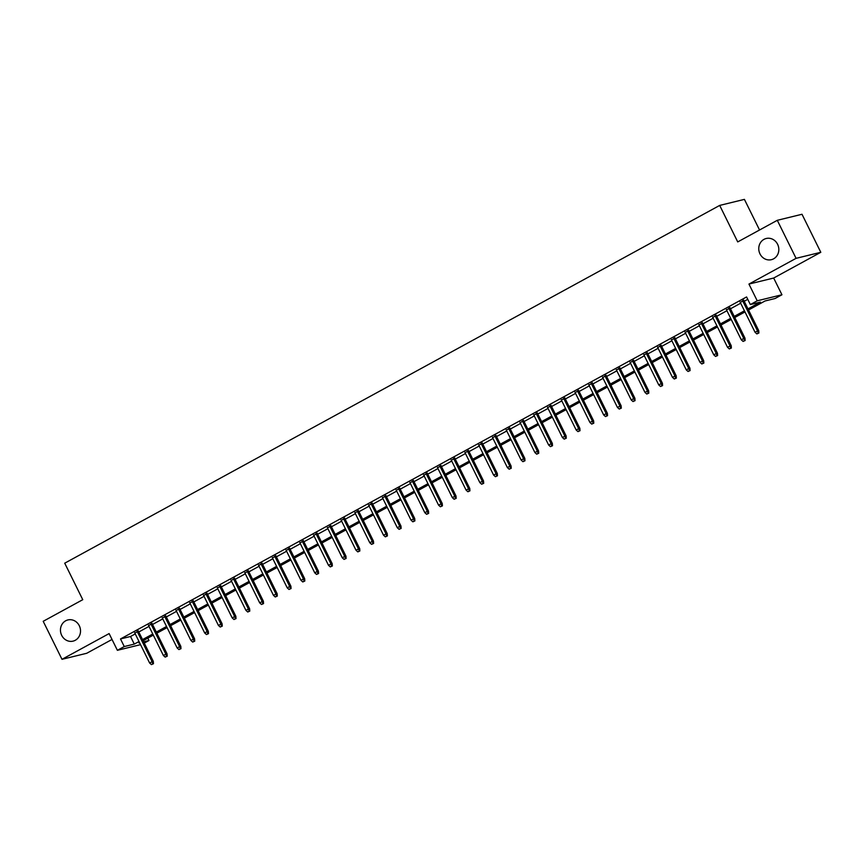 <?xml version="1.0" encoding="UTF-8"?>
<svg xmlns="http://www.w3.org/2000/svg" width="864" height="864" viewBox="0 0 864 864"><rect width="100%" height="100%" fill="white"/><g stroke="black" fill="none" stroke-linecap="round" stroke-linejoin="round"><path stroke-width="1.3" d="M79.294 625.73A10.908 9.979 76.3 0 1 73.073 641.131A10.908 9.979 76.3 0 1 61.679 635.353A10.908 9.979 76.3 0 1 67.9 619.942A10.908 9.979 76.3 0 1 79.294 625.73M777.6 244.285A10.908 9.979 76.3 0 1 771.379 259.686A10.908 9.979 76.3 0 1 759.985 253.897A10.908 9.979 76.3 0 1 766.206 238.496A10.908 9.979 76.3 0 1 777.6 244.285M147.809 638.129L148.986 640.516L144.277 643.086M759.542 229.997L744.412 199.379L719.69 205.416L64.724 563.188L82.76 599.692L43.2 621.302L61.992 659.318L86.713 653.281L112.028 639.457M719.69 205.416L737.726 241.92L777.287 220.309L802.008 214.272L820.8 252.299L796.079 258.336L748.948 284.072L757.22 300.802L781.942 294.764L775.062 298.523L765.04 300.974L748.526 309.992M748.948 284.072L773.669 278.035L820.8 252.299M773.669 278.035L781.942 294.764M777.287 220.309L796.079 258.336M138.38 631.152L134.838 633.085M152.14 623.635L148.597 625.568M165.899 616.118L162.356 618.052M179.658 608.602L176.116 610.535M193.417 601.085L189.875 603.018M207.176 593.568L203.634 595.501M220.936 586.051L217.393 587.984M234.695 578.545L231.152 580.468M248.454 571.028L244.912 572.962M262.213 563.512L258.671 565.445M275.972 555.995L272.441 557.928M289.732 548.478L286.2 550.411M303.491 540.961L299.959 542.894M317.25 533.444L313.718 535.378M331.009 525.928L327.478 527.861M344.768 518.411L341.237 520.344M358.538 510.894L354.996 512.827M372.298 503.377L368.755 505.31M386.057 495.86L382.514 497.794M399.816 488.344L396.274 490.277M413.575 480.827L410.033 482.76M427.334 473.31L423.792 475.243M441.094 465.793L437.551 467.726M454.853 458.276L451.31 460.21M468.612 450.76L465.07 452.693M482.371 443.254L478.829 445.176M496.13 435.737L492.588 437.67M509.89 428.22L506.358 430.153M523.649 420.703L520.117 422.636M537.408 413.186L533.876 415.12M551.167 405.67L547.636 407.603M564.926 398.153L561.395 400.086M578.686 390.636L575.154 392.569M592.445 383.119L588.913 385.052M606.215 375.602L602.672 377.536M619.974 368.086L616.432 370.019M633.733 360.569L630.191 362.502M647.492 353.052L643.95 354.985M661.252 345.535L657.709 347.468M675.011 338.018L671.468 339.952M688.77 330.502L685.228 332.435M702.529 322.985L698.987 324.918M716.288 315.479L712.746 317.401M730.048 307.962L726.505 309.895M747.976 308.88L760.363 302.119L750.341 304.56L746.582 296.957L120.506 638.95L130.529 636.498L135.248 633.917M138.791 631.984L149.008 626.4M152.55 624.467L162.767 618.883M166.309 616.95L176.526 611.366M180.068 609.444L190.285 603.86M193.828 601.927L204.044 596.344M207.587 594.41L217.804 588.827M221.346 586.894L231.574 581.31M235.105 579.377L245.333 573.793M248.864 571.86L259.092 566.276M262.624 564.343L272.851 558.76M276.383 556.826L286.61 551.243M290.142 549.31L300.37 543.726M303.901 541.793L314.129 536.209M317.66 534.276L327.888 528.692M331.43 526.759L341.647 521.176M345.19 519.242L355.406 513.659M358.949 511.726L369.166 506.142M372.708 504.209L382.925 498.625M386.467 496.692L396.684 491.108M400.226 489.175L410.443 483.592M413.986 481.658L424.202 476.075M427.745 474.152L437.962 468.569M441.504 466.636L451.721 461.052M455.263 459.119L465.491 453.535M469.022 451.602L479.25 446.018M482.782 444.085L493.009 438.502M496.541 436.568L506.768 430.985M510.3 429.052L520.528 423.468M524.059 421.535L534.287 415.951M537.818 414.018L548.046 408.434M551.578 406.501L561.805 400.918M565.348 398.984L575.564 393.401M579.107 391.468L589.324 385.884M592.866 383.951L603.083 378.367M606.625 376.434L616.842 370.85M620.384 368.917L630.601 363.334M634.144 361.4L644.36 355.817M647.903 353.884L658.12 348.3M661.662 346.378L671.879 340.794M675.421 338.861L685.638 333.277M689.18 331.344L699.408 325.76M702.94 323.827L713.167 318.244M716.699 316.31L726.926 310.727M730.458 308.794L740.686 303.21M744.217 301.277L747.76 299.344M743.807 300.445L740.275 302.378M140.551 644.652L117.385 650.311L109.123 633.582L61.992 659.318M117.385 650.311L124.265 646.553L134.287 644.101L139.007 641.52M120.506 638.95L124.265 646.553M750.341 304.56L757.22 300.802M139.558 642.632L138.964 642.956L139.633 642.794M143.651 641.812L148.986 640.516M744.995 311.926L734.767 317.509M731.236 319.442L721.008 325.026M717.466 326.959L707.249 332.543M703.706 334.476L693.49 340.06M689.947 341.993L679.73 347.576M676.188 349.51L665.971 355.093M662.429 357.026L652.212 362.61M648.67 364.543L638.453 370.127M634.91 372.049L624.694 377.633M621.151 379.566L610.934 385.15M607.392 387.083L597.175 392.666M593.633 394.6L583.416 400.183M579.874 402.116L569.646 407.7M566.114 409.633L555.887 415.217M552.355 417.15L542.128 422.734M538.596 424.667L528.368 430.25M524.837 432.184L514.609 437.767M511.078 439.7L500.85 445.284M497.318 447.217L487.091 452.801M483.548 454.734L473.332 460.318M469.789 462.251L459.572 467.834M456.03 469.768L445.813 475.351M442.271 477.284L432.054 482.868M428.512 484.801L418.295 490.385M414.752 492.318L404.536 497.902M400.993 499.824L390.776 505.408M387.234 507.341L377.017 512.924M373.475 514.858L363.258 520.441M359.716 522.374L349.499 527.958M345.956 529.891L335.729 535.475M332.197 537.408L321.97 542.992M318.438 544.925L308.21 550.508M304.679 552.442L294.451 558.025M290.92 559.958L280.692 565.542M277.16 567.475L266.933 573.059M263.401 574.992L253.174 580.576M249.642 582.509L239.414 588.092M235.872 590.026L225.655 595.609M222.113 597.542L211.896 603.126M208.354 605.059L198.137 610.643M194.594 612.576L184.378 618.16M180.835 620.093L170.618 625.676M167.076 627.61L156.859 633.193M153.317 635.116L143.1 640.699M142.549 639.587L152.766 634.003M156.308 632.081L166.525 626.497M170.068 624.564L180.284 618.98M183.827 617.047L194.044 611.464M197.586 609.53L207.803 603.947M211.345 602.014L221.562 596.43M225.104 594.497L235.332 588.913M238.864 586.98L249.091 581.396M252.623 579.463L262.85 573.88M266.382 571.946L276.61 566.363M280.141 564.43L290.369 558.846M293.9 556.913L304.128 551.329M307.66 549.396L317.887 543.812M321.43 541.879L331.646 536.296M335.189 534.362L345.406 528.779M348.948 526.846L359.165 521.262M362.707 519.329L372.924 513.745M376.466 511.812L386.683 506.228M390.226 504.306L400.442 498.722M403.985 496.789L414.202 491.206M417.744 489.272L427.961 483.689M431.503 481.756L441.72 476.172M445.262 474.239L455.479 468.655M459.022 466.722L469.249 461.138M472.781 459.205L483.008 453.622M486.54 451.688L496.768 446.105M500.299 444.172L510.527 438.588M514.058 436.655L524.286 431.071M527.818 429.138L538.045 423.554M541.577 421.621L551.804 416.038M555.336 414.104L565.564 408.521M569.106 406.588L579.323 401.004M582.865 399.071L593.082 393.487M596.624 391.554L606.841 385.97M610.384 384.037L620.6 378.454M624.143 376.52L634.36 370.937M637.902 369.014L648.119 363.431M651.661 361.498L661.878 355.914M665.42 353.981L675.637 348.397M679.18 346.464L689.396 340.88M692.939 338.947L703.166 333.364M706.698 331.43L716.926 325.847M720.457 323.914L730.685 318.33M734.216 316.397L744.444 310.813M130.529 636.498L134.287 644.101M758.236 333.158L756.853 333.914L758.894 332.996L758.236 333.158L757.534 330.944L755.06 332.294L740.07 301.979M742.554 300.629L757.534 330.944L758.743 330.653L743.612 300.046M758.894 332.996L758.743 330.653M755.06 332.294L756.853 333.914M744.466 340.675L743.094 341.431L745.135 340.513L744.466 340.675L743.774 338.461L741.301 339.811L726.311 309.496M728.795 308.135L743.774 338.461L744.984 338.17L729.853 307.562M745.135 340.513L744.984 338.17M741.301 339.811L743.094 341.431M730.706 348.192L729.335 348.937L731.376 348.03L730.706 348.192L730.015 345.978L727.542 347.328L712.552 317.012M715.036 315.652L730.015 345.978L731.225 345.686L716.094 315.079M731.376 348.03L731.225 345.686M727.542 347.328L729.335 348.937M716.947 355.709L715.576 356.454L717.617 355.547L716.947 355.709L716.256 353.495L713.783 354.845L698.792 324.529M701.276 323.168L716.256 353.495L717.455 353.203L702.335 322.596M717.617 355.547L717.455 353.203M713.783 354.845L715.576 356.454M703.188 363.226L701.816 363.971L703.858 363.064L703.188 363.226L702.497 361.012L700.024 362.362L685.033 332.046M687.506 330.685L702.497 361.012L703.696 360.72L688.576 330.113M703.858 363.064L703.696 360.72M700.024 362.362L701.816 363.971M689.429 370.742L688.057 371.488L690.098 370.58L689.429 370.742L688.738 368.528L686.264 369.878L671.274 339.563M673.747 338.202L688.738 368.528L689.936 368.237L674.816 337.63M690.098 370.58L689.936 368.237M686.264 369.878L688.057 371.488M675.67 378.259L674.298 379.004L676.339 378.097L675.67 378.259L674.978 376.045L672.505 377.395L657.515 347.069M659.988 345.719L674.978 376.045L676.177 375.754L661.057 345.146M676.339 378.097L676.177 375.754M672.505 377.395L674.298 379.004M661.91 385.776L660.539 386.521L662.58 385.603L661.91 385.776L661.219 383.562L658.746 384.912L643.756 354.586M646.229 353.236L661.219 383.562L662.418 383.27L647.298 352.652M662.58 385.603L662.418 383.27M658.746 384.912L660.539 386.521M648.151 393.293L646.78 394.038L648.821 393.12L648.151 393.293L647.46 391.079L644.976 392.429L629.996 362.102M632.47 360.752L647.46 391.079L648.659 390.776L633.528 360.169M648.821 393.12L648.659 390.776M644.976 392.429L646.78 394.038M634.392 400.799L633.02 401.555L635.062 400.637L634.392 400.799L633.701 398.596L631.217 399.946L616.237 369.619M618.71 368.269L633.701 398.596L634.9 398.293L619.769 367.686M635.062 400.637L634.9 398.293M631.217 399.946L633.02 401.555M620.633 408.316L619.261 409.072L621.302 408.154L620.633 408.316L619.942 406.112L617.458 407.462L602.478 377.136M604.951 375.786L619.942 406.112L621.14 405.81L606.01 375.203M621.302 408.154L621.14 405.81M617.458 407.462L619.261 409.072M606.874 415.832L605.502 416.588L607.543 415.67L606.874 415.832L606.182 413.618L603.698 414.979L588.719 384.653M591.192 383.303L606.182 413.618L607.381 413.327L592.25 382.72M607.543 415.67L607.381 413.327M603.698 414.979L605.502 416.588M593.114 423.349L591.732 424.105L593.784 423.187L593.114 423.349L592.423 421.135L589.939 422.496L574.96 392.17M577.433 390.82L592.423 421.135L593.622 420.844L578.491 390.236M593.784 423.187L593.622 420.844M589.939 422.496L591.732 424.105M579.355 430.866L577.973 431.622L580.025 430.704L579.355 430.866L578.664 428.652L576.18 430.013L561.2 399.686M563.674 398.336L578.664 428.652L579.863 428.36L564.732 397.753M580.025 430.704L579.863 428.36M576.18 430.013L577.973 431.622M565.596 438.383L564.214 439.139L566.266 438.221L565.596 438.383L564.894 436.169L562.421 437.53L547.441 407.203M549.914 405.853L564.894 436.169L566.104 435.877L550.973 405.27M566.266 438.221L566.104 435.877M562.421 437.53L564.214 439.139M551.837 445.9L550.454 446.656L552.506 445.738L551.837 445.9L551.135 443.686L548.662 445.046L533.671 414.72M536.155 413.37L551.135 443.686L552.344 443.394L537.214 412.787M552.506 445.738L552.344 443.394M548.662 445.046L550.454 446.656M538.078 453.416L536.695 454.172L538.736 453.254L538.078 453.416L537.376 451.202L534.902 452.552L519.912 422.237M522.396 420.887L537.376 451.202L538.585 450.911L523.454 420.304M538.736 453.254L538.585 450.911M534.902 452.552L536.695 454.172M524.318 460.933L522.936 461.689L524.977 460.771L524.318 460.933L523.616 458.719L521.143 460.069L506.153 429.754M508.637 428.404L523.616 458.719L524.826 458.428L509.695 427.82M524.977 460.771L524.826 458.428M521.143 460.069L522.936 461.689M510.559 468.45L509.177 469.206L511.218 468.288L510.559 468.45L509.857 466.236L507.384 467.586L492.394 437.27M494.878 435.92L509.857 466.236L511.067 465.944L495.936 435.337M511.218 468.288L511.067 465.944M507.384 467.586L509.177 469.206M496.789 475.967L495.418 476.712L497.459 475.805L496.789 475.967L496.098 473.753L493.625 475.103L478.634 444.787M481.118 443.426L496.098 473.753L497.308 473.461L482.177 442.854M497.459 475.805L497.308 473.461M493.625 475.103L495.418 476.712M483.03 483.484L481.658 484.229L483.7 483.322L483.03 483.484L482.339 481.27L479.866 482.62L464.875 452.304M467.359 450.943L482.339 481.27L483.538 480.978L468.418 450.371M483.7 483.322L483.538 480.978M479.866 482.62L481.658 484.229M469.271 491L467.899 491.746L469.94 490.838L469.271 491L468.58 488.786L466.106 490.136L451.116 459.821M453.589 458.46L468.58 488.786L469.778 488.495L454.658 457.888M469.94 490.838L469.778 488.495M466.106 490.136L467.899 491.746M455.512 498.517L454.14 499.262L456.181 498.355L455.512 498.517L454.82 496.303L452.347 497.653L437.357 467.338M439.83 465.977L454.82 496.303L456.019 496.012L440.899 465.404M456.181 498.355L456.019 496.012M452.347 497.653L454.14 499.262M441.752 506.034L440.381 506.779L442.422 505.872L441.752 506.034L441.061 503.82L438.588 505.17L423.598 474.844M426.071 473.494L441.061 503.82L442.26 503.528L427.14 472.921M442.422 505.872L442.26 503.528M438.588 505.17L440.381 506.779M427.993 513.551L426.622 514.296L428.663 513.389L427.993 513.551L427.302 511.337L424.829 512.687L409.838 482.36M412.312 481.01L427.302 511.337L428.501 511.045L413.381 480.427M428.663 513.389L428.501 511.045M424.829 512.687L426.622 514.296M414.234 521.068L412.862 521.813L414.904 520.895L414.234 521.068L413.543 518.854L411.059 520.204L396.079 489.877M398.552 488.527L413.543 518.854L414.742 518.551L399.622 487.944M414.904 520.895L414.742 518.551M411.059 520.204L412.862 521.813M400.475 528.584L399.103 529.33L401.144 528.412L400.475 528.584L399.784 526.37L397.3 527.72L382.32 497.394M384.793 496.044L399.784 526.37L400.982 526.068L385.852 495.461M401.144 528.412L400.982 526.068M397.3 527.72L399.103 529.33M386.716 536.09L385.344 536.846L387.385 535.928L386.716 536.09L386.024 533.887L383.54 535.237L368.561 504.911M371.034 503.561L386.024 533.887L387.223 533.585L372.092 502.978M387.385 535.928L387.223 533.585M383.54 535.237L385.344 536.846M372.956 543.607L371.585 544.363L373.626 543.445L372.956 543.607L372.265 541.404L369.781 542.754L354.802 512.428M357.275 511.078L372.265 541.404L373.464 541.102L358.333 510.494M373.626 543.445L373.464 541.102M369.781 542.754L371.585 544.363M359.197 551.124L357.815 551.88L359.867 550.962L359.197 551.124L358.506 548.91L356.022 550.271L341.042 519.944M343.516 518.594L358.506 548.91L359.705 548.618L344.574 518.011M359.867 550.962L359.705 548.618M356.022 550.271L357.815 551.88M345.438 558.641L344.056 559.397L346.108 558.479L345.438 558.641L344.747 556.427L342.263 557.788L327.283 527.461M329.756 526.111L344.747 556.427L345.946 556.135L330.815 525.528M346.108 558.479L345.946 556.135M342.263 557.788L344.056 559.397M331.679 566.158L330.296 566.914L332.348 565.996L331.679 566.158L330.977 563.944L328.504 565.304L313.524 534.978M315.997 533.628L330.977 563.944L332.186 563.652L317.056 533.045M332.348 565.996L332.186 563.652M328.504 565.304L330.296 566.914M317.92 573.674L316.537 574.43L318.589 573.512L317.92 573.674L317.218 571.46L314.744 572.821L299.754 542.495M302.238 541.145L317.218 571.46L318.427 571.169L303.296 540.562M318.589 573.512L318.427 571.169M314.744 572.821L316.537 574.43M304.16 581.191L302.778 581.947L304.819 581.029L304.16 581.191L303.458 578.977L300.985 580.338L285.995 550.012M288.479 548.662L303.458 578.977L304.668 578.686L289.537 548.078M304.819 581.029L304.668 578.686M300.985 580.338L302.778 581.947M290.401 588.708L289.019 589.464L291.06 588.546L290.401 588.708L289.699 586.494L287.226 587.844L272.236 557.528M274.72 556.178L289.699 586.494L290.909 586.202L275.778 555.595M291.06 588.546L290.909 586.202M287.226 587.844L289.019 589.464M276.642 596.225L275.26 596.981L277.301 596.063L276.642 596.225L275.94 594.011L273.467 595.361L258.476 565.045M260.96 563.695L275.94 594.011L277.15 593.719L262.019 563.112M277.301 596.063L277.15 593.719M273.467 595.361L275.26 596.981M262.872 603.742L261.5 604.498L263.542 603.58L262.872 603.742L262.181 601.528L259.708 602.878L244.717 572.562M247.201 571.201L262.181 601.528L263.39 601.236L248.26 570.629M263.542 603.58L263.39 601.236M259.708 602.878L261.5 604.498M249.113 611.258L247.741 612.004L249.782 611.096L249.113 611.258L248.422 609.044L245.948 610.394L230.958 580.079M233.442 578.718L248.422 609.044L249.62 608.753L234.5 578.146M249.782 611.096L249.62 608.753M245.948 610.394L247.741 612.004M235.354 618.775L233.982 619.52L236.023 618.613L235.354 618.775L234.662 616.561L232.189 617.911L217.199 587.596M219.672 586.235L234.662 616.561L235.861 616.27L220.741 585.662M236.023 618.613L235.861 616.27M232.189 617.911L233.982 619.52M221.594 626.292L220.223 627.037L222.264 626.13L221.594 626.292L220.903 624.078L218.43 625.428L203.44 595.112M205.913 593.752L220.903 624.078L222.102 623.786L206.982 593.179M222.264 626.13L222.102 623.786M218.43 625.428L220.223 627.037M207.835 633.809L206.464 634.554L208.505 633.647L207.835 633.809L207.144 631.595L204.671 632.945L189.68 602.629M192.154 601.268L207.144 631.595L208.343 631.303L193.223 600.696M208.505 633.647L208.343 631.303M204.671 632.945L206.464 634.554M194.076 641.326L192.704 642.071L194.746 641.164L194.076 641.326L193.385 639.112L190.912 640.462L175.921 610.135M178.394 608.785L193.385 639.112L194.584 638.82L179.464 608.213M194.746 641.164L194.584 638.82M190.912 640.462L192.704 642.071M180.317 648.842L178.945 649.588L180.986 648.67L180.317 648.842L179.626 646.628L177.152 647.978L162.162 617.652M164.635 616.302L179.626 646.628L180.824 646.337L165.704 615.719M180.986 648.67L180.824 646.337M177.152 647.978L178.945 649.588M166.558 656.359L165.186 657.104L167.227 656.186L166.558 656.359L165.866 654.145L163.382 655.495L148.403 625.169M150.876 623.819L165.866 654.145L167.065 653.843L151.934 623.236M167.227 656.186L167.065 653.843M163.382 655.495L165.186 657.104M152.798 663.865L151.427 664.621L153.468 663.703L152.798 663.865L152.107 661.662L149.623 663.012L134.644 632.686M137.117 631.336L152.107 661.662L153.306 661.36L138.175 630.752M153.468 663.703L153.306 661.36M149.623 663.012L151.427 664.621"/></g></svg>
